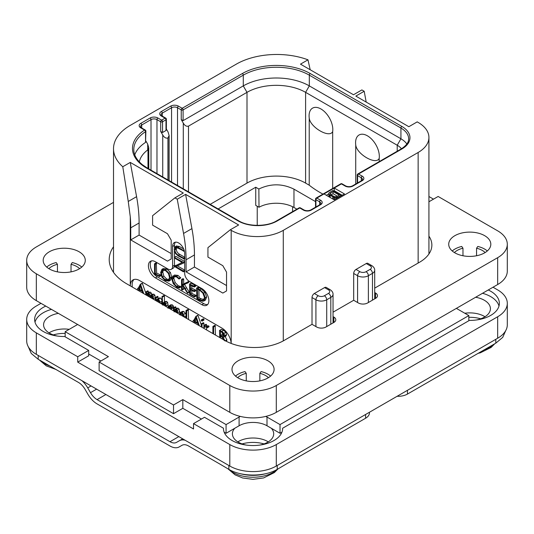 <?xml version="1.0" encoding="UTF-8"?>
<svg xmlns="http://www.w3.org/2000/svg" width="534" height="534" viewBox="0 0 534 534"><rect width="100%" height="100%" fill="white"/><g stroke="black" fill="none" stroke-linecap="round" stroke-linejoin="round"><path stroke-width="0.8" d="M418.142 122.413L417.214 121.872L408.844 126.705L355.824 96.1L364.195 91.267L361.872 89.926L353.501 94.758L300.482 64.147L307.978 59.821A57.218 33.035 0 0 0 236.308 64.147L130.276 125.363A57.218 33.035 0 0 0 113.515 148.726A57.218 33.035 0 0 0 122.78 166.742L130.276 162.416L183.289 193.028L174.918 197.86L177.241 199.202L185.612 194.369L238.631 224.974L230.261 229.807L231.189 230.348A36.833 21.267 0 0 0 283.28 230.348L418.142 152.484A36.833 21.267 0 0 0 428.929 137.445A36.833 21.267 0 0 0 418.142 122.413M366.19 102.081L364.195 91.267M307.978 59.821L310.194 69.754M324.018 193.935L334.244 199.843L344.477 193.935L334.244 188.035L316.856 198.074A1.315 0.761 120 0 0 315.921 199.683L319.646 201.832A4.212 2.43 180 0 1 320.881 203.554L319.919 204.669L310.614 210.036C308.452 210.943 306.289 210.943 304.12 210.036L300.395 207.886A1.315 1.315 0 0 0 299.08 207.886L276.572 220.882C267.06 226.81 248.337 226.81 238.825 220.882L147.21 167.99L142.445 164.766C136.624 159.933 133.747 154.853 133.8 149.527A46.698 26.96 180 0 1 145.548 131.651A1.315 0.761 0 0 0 145.882 131.144A1.315 1.315 0 0 0 145.221 130.009L141.443 127.826L140.482 126.705A4.212 2.43 180 0 1 141.717 124.989L151.015 119.616A4.212 2.43 180 0 1 156.969 119.616L160.687 121.765L160.687 131.431L162.737 134.975C164.218 137.532 165.954 138.533 167.943 137.986L169.118 135.543L168.036 131.918L166.374 129.041M174.918 197.86L152.597 215.689L152.597 225.141L167.476 233.732L171.2 240.173L171.2 258.97L167.476 261.119L130.737 239.906L130.737 227.824A131.538 75.941 -120 0 0 130.276 216.831L128.26 201.465L136.584 196.666A131.538 75.941 60 0 1 139.107 222.992L139.107 235.073L171.2 253.603M136.584 196.666L130.276 162.416M130.737 239.906L139.107 235.073M230.261 229.807L207.94 247.642L207.94 257.088L222.818 265.685L226.543 272.126L226.543 290.923L222.818 293.073L186.079 271.859L186.079 259.778A131.538 75.941 -120 0 0 183.549 233.445L177.241 199.202M130.276 216.831L130.276 285.877A13.156 7.596 60 0 1 132.999 279.909A13.156 7.596 60 0 1 139.574 280.557L221.89 328.083A13.156 7.596 60 0 1 231.169 343.442M151.469 260.892A9.866 5.694 -120 0 0 151.082 268.956A9.866 5.694 -120 0 0 157.25 276.799L155.387 277.874A9.866 5.694 60 0 1 148.939 269.176A9.866 5.694 60 0 1 150.454 261.273A9.866 5.694 60 0 1 155.387 261.76L167.943 269.009A6.575 3.798 -120 0 0 171.234 269.336A6.575 3.798 -120 0 0 172.595 266.326L172.595 246.454A8.551 4.939 60 0 1 174.364 242.543A8.551 4.939 60 0 1 180.953 244.832A8.551 4.939 60 0 1 184.684 253.436L184.684 273.308A6.575 3.798 -120 0 0 189.336 281.365L201.892 288.614A9.866 5.694 60 0 1 208.34 297.304A9.866 5.694 60 0 1 206.825 305.208A9.866 5.694 60 0 1 201.892 304.72L203.754 303.646A9.866 5.694 -120 0 0 207.666 304.52M155.387 277.874L201.892 304.72M128.26 201.465L122.78 166.742M133.994 279.482A13.156 7.596 -120 0 0 132.312 287.052M155.407 300.388L154.913 295.255L153.952 294.207L152.45 294.261M151.856 295.042L151.369 293.146L150.434 292.171L149.18 292.118L146.443 294.214L146.443 292.358L145.902 291.918L145.742 294.808M148.305 292.625L148.305 291.284L147.764 290.843L145.742 292.105M148.305 296.283L148.592 293.954M151.843 298.326L152.13 296.003M145.742 293.006L142.311 283.214L140.228 284.422L138.152 288.52L137.625 288.5L137.405 289.995M139.167 291.01L139.634 290.082M161.882 299.934L160.427 297.965L159.145 297.979L156.215 300.148L155.895 297.498L155.521 297.598L155.521 300.448M158.077 298.593L157.757 296.423L155.521 297.598M161.021 303.626L161.882 302.151M168.177 306.983L167.656 302.491L166.661 301.423L165.386 301.496L163.598 302.524M166.321 306.683L165.794 303.566L164.799 302.498L163.531 302.564L165.386 301.496M164.439 302.044L164.439 295.943L163.871 295.489L162.016 296.564L161.882 304.126M164.439 305.602L164.799 303.219M170.673 309.199L173.203 307.944L173.697 306.943L172.295 304.794L170.586 305.001M179.738 313.378L179.21 309.279L178.216 308.218L176.941 308.151L174.137 310.381L174.137 308.378L173.437 308.038L173.437 310.795M175.993 308.699L175.739 306.903L173.437 308.038M175.993 312.27L176.347 310M185.986 314.439L183.85 311.469L182.107 311.562M185.578 317.803L185.986 317.123M188.555 319.526L188.262 309.473L185.986 310.621L185.986 318.037M201.338 325.133L197.894 315.3L195.804 316.508L193.729 320.607L193.201 320.587L192.981 322.082M194.743 323.097L195.217 322.169M202.099 321.128L203.955 320.053L203.955 319.239L203.22 318.818L201.358 319.893L201.358 320.687L202.099 321.128L202.099 320.313L201.725 319.926L201.211 320.2M203.895 328.377L203.895 323.13L203.527 322.723L201.338 323.958L201.338 326.901M206.531 327.642L209.041 326.648L208.754 325.92L207.105 325.807L204.729 327.329L204.729 325.84L204.028 325.533L204.028 328.457M206.585 326.107L206.318 324.378L204.028 325.533M206.585 329.932L206.585 327.656M215.469 335.058L215.155 325.406L212.886 326.568L212.886 333.57M226.443 341.339L226.897 339.878L225.014 336.24M225.041 340.952L223.152 337.314L226.076 335.926L226.549 334.638L225.802 332.268L223.639 330.286L221.717 329.371L219.501 330.533L219.748 337.528M153.545 299.314L153.058 296.33L152.097 295.282L150.822 295.209L149.987 296.21L149.513 294.221L148.572 293.246L147.317 293.193M150.141 297.345L151.202 295.896L151.976 295.896L152.851 298.906M151.843 296.624L150.368 297.478M146.596 295.302L147.658 293.86L148.445 293.86L149.28 296.851M148.305 294.581L146.83 295.429M148.031 290.91L146.169 291.985M138.146 290.423L138.593 289.535L142.324 291.484L142.898 293.166M138.393 288.053L137.625 288.5M142.498 283.454L140.228 284.422M143.739 293.647L140.636 284.529M142.044 290.589L138.86 288.934L140.455 285.783L142.044 290.589M141.23 288.12L140.722 287.859L138.86 288.934M140.722 287.859L140.976 287.359M160.06 303.072L160.147 302.137L158.571 299.04L157.283 299.053M156.442 300.982L157.563 299.768L158.531 299.734L159.326 302.644M158.077 301.924L158.444 299.687M158.077 300.268L156.642 301.096M162.576 305.101L163.511 303.552L164.679 303.138L165.366 303.966L165.62 306.282M164.365 303.058L163.965 303.185M164.439 304.026L163.077 304.814M164.132 295.529L162.016 296.564M163.531 302.564L162.576 303.652L162.269 296.604M171.341 309.019L171.835 308.011L171.507 306.896L170.433 305.869L168.724 306.075L167.983 308.325M170.933 304.72L168.724 306.075M169.879 306.423L169.305 306.75L170.406 306.556L171.127 307.664L170.493 308.452L168.751 308.085L169.585 306.516M171.034 307.21L170.66 306.73M170.613 307.01L168.751 308.085M177.875 313.358L177.355 310.354L176.353 309.286L175.079 309.226M174.137 311.909L174.998 310.327L176.233 309.934L177.181 312.957M175.873 309.827L175.446 309.947M175.993 310.835L174.751 311.556M184.303 317.069L183.676 314.346L181.987 312.544L180.245 312.637L179.511 314.686M182.374 311.369L180.245 312.637M180.232 315.073L180.746 313.411L181.981 313.238L183.596 316.655M182.535 316.088L182.147 313.338M186.693 318.451L186.693 310.968L185.986 310.621M188.262 309.473L186.399 310.548M193.722 322.509L194.169 321.622L197.9 323.571L198.481 325.253M193.969 320.14L193.201 320.587M198.074 315.541L195.804 316.508M199.316 325.733L196.212 316.615M197.62 322.676L194.443 321.021L196.031 317.87L197.62 322.676M196.806 320.206L196.298 319.946L194.443 321.021M196.298 319.946L196.552 319.445M202.032 327.302L202.032 324.205L201.338 323.958M206.952 327.823L206.898 326.995L205.243 326.881M213.607 333.984L213.607 326.955L212.886 326.568M226.076 335.926L224.213 337.001L224.687 335.712L223.94 333.336L221.777 331.36L219.501 330.533M223.933 335.265L223.105 336.52L220.469 335.499L220.469 331.42L222.965 333.069L223.933 335.265M220.469 337.949L220.469 336.253L221.757 336.941L223.339 338.309L224.253 340.532M223.933 335.285L222.331 334.424L222.331 332.468M222.331 334.424L220.469 335.499M222.331 339.023L222.331 337.321M324.572 287.592A3.291 1.896 -60 0 1 326.221 287.432L330.125 289.682A3.291 1.896 -60 0 0 328.483 289.849L324.572 287.592L314.346 293.5L318.251 295.756A4.339 2.503 0 0 0 324.385 295.756L328.483 293.393A3.291 1.896 60 0 1 330.806 297.418A7.63 4.405 0 0 0 333.042 294.307C333.116 292.579 332.141 291.037 330.125 289.682M333.042 316.589L333.877 317.076A6.575 3.798 180 0 1 335.799 319.759A6.575 3.798 180 0 1 333.877 322.443L325.967 327.008A6.575 3.798 180 0 1 316.669 327.008L312.016 324.325L312.016 297.525A3.291 1.896 -60 0 1 314.346 293.5M366.244 263.536A3.291 1.896 -60 0 1 367.886 263.369L371.791 265.625A3.291 1.896 -60 0 0 370.149 265.792L366.244 263.536L356.011 269.443L359.916 271.699A3.291 1.896 120 0 0 357.593 275.724L357.593 302.518M374.708 292.532L375.542 293.019A6.575 3.798 180 0 1 377.471 295.702A6.575 3.798 180 0 1 375.542 298.386L367.639 302.952A6.575 3.798 180 0 1 358.334 302.952L353.688 300.268L353.688 273.468A3.291 1.896 -60 0 1 356.011 269.443M259.818 445.082A20.652 11.922 0 0 0 273.702 433.815A20.652 11.922 0 0 0 271.312 428.255L280.023 433.281L280.023 424.583L468.832 315.574L456.37 308.372M280.023 424.583L267 417.061A19.731 11.394 0 0 0 265.785 416.42M240.313 416.42A19.731 11.394 0 0 0 239.098 417.061L239.098 425.765L226.076 433.281L226.076 424.583L239.098 417.061M65.168 336.834L65.168 331.681L108.415 356.652L99.117 362.019L173.523 404.979L182.822 399.612L226.076 424.583M65.168 331.681L77.63 324.485M51.478 309.386A29.597 17.088 0 0 0 35.004 322.122M498.996 306.015A29.597 17.088 0 0 0 482.522 293.279M45.764 306.089A29.597 17.088 180 0 0 34.637 319.439A29.597 17.088 180 0 0 64.621 336.52L88.697 350.424L88.697 355.791L77.724 362.125L193.522 428.982L193.522 423.616L229.794 444.555A32.888 18.984 0 0 0 276.298 444.555L497.668 316.755A32.888 18.984 0 0 0 507.3 303.325A32.888 18.984 0 0 0 497.668 289.902L493.015 287.219M58.38 313.371A20.652 11.922 0 0 0 43.581 324.805A20.652 11.922 0 0 0 49.635 333.236A20.652 11.922 0 0 0 57.465 336.073M88.697 353.969L100.879 361.004M99.117 362.019L99.117 370.723L173.523 413.683L182.822 408.31L201.425 419.05M224.167 432.18L226.076 433.281M234.786 428.255A20.652 11.922 0 0 0 232.397 433.815A20.652 11.922 0 0 0 238.444 442.245A20.652 11.922 0 0 0 246.274 445.082M280.023 433.281L281.932 432.18M476.535 319.959A20.652 11.922 0 0 0 490.419 308.699A20.652 11.922 0 0 0 484.365 300.268A20.652 11.922 0 0 0 475.62 297.264M88.697 350.424L77.724 356.759L77.724 362.125M40.984 303.325L36.332 306.015A32.888 18.984 0 0 0 26.7 319.439A32.888 18.984 0 0 0 36.332 332.862L77.724 356.759M36.332 332.862L36.332 354.342L229.794 466.035A32.888 18.984 180 0 0 276.298 466.035L497.668 338.236A32.888 18.984 180 0 0 507.3 324.805L507.3 303.325M282.64 428.668L282.64 428.221A29.597 17.088 180 0 1 282.646 428.448A29.597 17.088 180 0 1 253.049 445.536A29.597 17.088 180 0 1 223.452 428.448A29.597 17.088 180 0 1 223.452 428.221L204.495 417.281L193.522 423.616M488.236 289.975A29.597 17.088 180 0 1 499.363 303.325A29.597 17.088 180 0 1 469.379 320.413L282.64 428.221M36.332 354.342A32.888 18.984 180 0 1 26.7 340.919L26.7 319.439M268.275 441.872A20.652 11.922 0 0 0 267.654 441.498A20.652 11.922 0 0 0 237.824 441.872M484.992 316.755A20.652 11.922 0 0 0 484.365 316.375A20.652 11.922 0 0 0 464.787 313.238M69.213 329.344A20.652 11.922 0 0 0 49.008 332.862M182.681 438.835L179.331 440.77A18.416 10.633 -120 0 1 185.091 440.23M220.829 464.62L188.535 445.977A13.156 7.596 60 0 0 181.96 445.323L179.197 446.918A18.416 10.633 -120 0 1 169.992 446.01L97.068 403.904A18.416 10.633 -120 0 1 87.856 394.185L85.1 389.399A13.156 7.596 60 0 0 78.518 382.457L38.194 359.275L31.286 353.495L28.269 346.713M285.276 464.62L277.233 469.359C264.644 476.929 241.455 476.929 228.866 469.359L220.822 464.62M81.969 380.689A18.416 10.633 -120 0 1 87.73 387.884L90.493 392.67A13.156 7.596 60 0 0 97.068 399.612L169.992 441.711A13.156 7.596 60 0 0 176.567 442.366L179.331 440.77M285.269 464.62L365.59 418.242L365.59 414.484M369.448 412.261L369.448 412.875A13.156 7.596 180 0 1 365.59 418.242M407.449 390.321L407.449 394.079A13.156 7.596 180 0 1 397.122 396.281M407.449 394.079L495.806 343.162L495.806 339.304M181.974 445.316L179.197 446.918M505.731 330.599L502.714 337.381L495.806 343.162M218.139 208.941L255.746 187.227L258.863 189.029L259.003 207.259L255.746 205.376L255.746 187.227M315.541 201.612L293.974 189.156L293.974 207.472A24.991 14.431 0 0 0 259.003 207.259M293.974 207.472L296.891 209.154M322.943 194.116A105.231 60.756 180 0 1 309.219 185.185L305.602 183.095A41.432 23.923 0 0 0 247.002 183.095L210.182 204.348M293.974 189.156C282.332 183.442 270.631 183.396 258.863 189.029M401.475 148.772A21.046 12.148 180 0 0 397.216 145.235L305.602 92.342A41.432 23.923 180 0 0 247.002 92.342L188.495 126.117C186.513 126.665 184.771 125.664 183.289 123.107L181.246 119.563L183.102 120.637L243.284 85.894A46.698 26.96 180 0 1 309.32 85.894L400.934 138.787A26.306 15.186 180 0 1 406.855 144.026M161.341 116.018A1.315 0.761 -60 0 1 161.996 115.958L161.034 114.837A4.212 2.43 180 0 1 162.269 113.121L171.568 107.748A4.212 2.43 180 0 1 177.522 107.748L181.246 109.897A1.315 0.761 120 0 1 182.174 108.289L242.349 73.545A48.013 27.721 180 0 1 310.247 73.545L401.868 126.438A27.621 15.947 180 0 1 401.868 148.993L358.521 174.017L362.246 176.167A5.527 3.191 180 0 1 362.246 180.672L352.941 186.046A5.527 3.191 180 0 1 345.131 186.046L341.406 183.896A1.315 0.761 -120 0 0 340.752 183.829L316.195 198.007A1.315 0.761 60 0 1 316.856 198.074L320.574 200.223A5.527 3.191 180 0 1 320.574 204.736L311.275 210.102A5.527 3.191 180 0 1 303.459 210.102L299.741 207.953L277.233 220.949A27.621 15.947 180 0 1 238.164 220.949L146.55 168.056A48.013 27.721 180 0 1 144.567 130.069L140.782 127.886A5.527 3.191 180 0 1 140.782 123.374L150.087 118.007A5.527 3.191 180 0 1 157.897 118.007L161.615 120.157L165.059 118.168L161.341 116.018A5.527 3.191 180 0 1 161.341 111.513L170.64 106.139A5.527 3.191 180 0 1 178.456 106.139L182.174 108.289A1.315 0.761 60 0 1 183.102 109.897A1.315 0.761 180 0 1 181.246 109.897L181.246 119.563M401.868 148.993A1.315 0.761 -120 0 0 401.208 148.926L357.867 173.951A1.315 1.315 0 0 0 357.206 175.092A1.315 0.761 0 0 0 357.593 175.626L361.311 177.775A4.212 2.43 180 0 1 362.546 179.491L361.585 180.612L352.286 185.979C350.124 186.887 347.954 186.887 345.785 185.979L342.067 183.829A1.315 1.315 0 0 0 340.752 183.829M357.867 173.951A1.315 0.761 60 0 1 358.521 174.017A1.315 0.761 120 0 0 357.593 175.626L357.593 182.915M342.154 195.284L334.244 190.718L334.244 188.035L341.406 183.896A1.315 0.761 -60 0 1 342.067 183.829M316.195 198.007A1.315 1.315 0 0 0 315.541 199.149A1.315 0.761 0 0 0 315.921 199.683L315.921 206.972M299.08 207.886A1.315 0.761 -120 0 1 299.741 207.953A1.315 0.761 -60 0 1 300.395 207.886M134.768 154.82A46.698 26.96 180 0 1 145.548 142.391L145.548 131.651A1.315 0.801 -123.1 0 0 144.567 130.069A1.315 0.761 -60 0 1 145.221 130.009M160.687 131.431L162.55 132.505L162.55 121.765A1.315 0.761 60 0 0 161.615 120.157A1.315 0.761 120 0 0 160.687 121.765A1.315 0.761 180 0 0 162.55 121.765L165.987 119.776A1.315 0.761 0 0 0 166.374 119.242A1.315 1.315 0 0 0 165.72 118.101L161.996 115.958M162.55 132.505L165.987 130.516L165.987 119.776A1.315 0.761 -120 0 0 165.059 118.168A1.315 0.761 -60 0 1 165.72 118.101M166.374 119.242L166.374 129.669L165.987 130.516M145.882 140.989L147.698 144.14L148.779 147.724L147.985 149.74A41.432 23.923 180 0 0 139.321 161.915M145.882 131.144L145.548 142.391M355.724 183.996L355.724 144.841A16.781 9.685 60 0 1 355.584 142.678A16.781 9.685 60 0 1 367.452 135.83A16.781 9.685 60 0 1 379.32 156.382A16.781 9.685 60 0 1 379.18 158.378C376.203 165.493 356.512 154.126 355.724 144.841M332.675 131.531C329.692 138.646 309.994 127.252 309.219 117.987A16.781 9.685 -120 0 1 309.079 115.831A16.781 9.685 -120 0 1 320.947 108.976A16.781 9.685 -120 0 1 332.815 129.528A16.781 9.685 -120 0 1 332.675 131.531L332.675 188.495M309.219 117.987L309.219 185.185M379.18 161.642L379.18 158.378M334.244 190.718L333.783 190.985M328.784 193.869L326.341 195.284M328.784 193.415L328.937 196.298L330.119 197.467L330.119 195.317L333.823 197.293L336.086 197.633L337.875 197.213L341.226 195.284L332.849 190.451L328.984 192.887L328.937 194.149L330.119 195.317M332.795 196.859L332.795 199.008L334.604 199.636M341.226 195.818L341.226 195.284M337.875 197.754L337.875 197.213M337.001 198.254L337.001 197.513M336.086 198.781L336.086 197.633M334.811 199.516L334.811 197.54M333.823 199.442L333.823 197.293M329.371 196.866L329.371 194.723M328.937 196.298L328.937 194.149M339.317 195.15L336.807 196.599L334.484 196.706L330.96 194.83L330.192 193.421L333.082 191.546L339.317 195.15M331.04 194.877L333.082 193.695L337.455 196.218M330.192 193.982L330.192 193.421M330.573 194.503L330.573 193.001M333.082 193.695L333.082 191.546M271.312 428.255L267 425.765A19.731 11.394 0 0 0 239.098 425.765M182.822 408.31L182.822 399.612M173.523 404.979L173.523 413.683M468.832 320.727L468.832 315.574M223.452 428.668L223.452 428.221M183.549 233.445L191.926 228.612L185.612 194.369M191.926 228.612A131.538 75.941 60 0 1 194.449 254.945L194.449 267.027L226.543 285.55M186.079 271.859L194.449 267.027M174.451 257.822L174.451 265.251A6.575 3.798 60 0 1 174.384 266.132M174.304 266.513A6.575 3.798 60 0 1 173.089 268.262L171.234 269.336M175.399 242.182A8.551 4.939 -120 0 0 174.451 245.386L174.451 247.869M174.451 250.947L174.451 257.254M157.25 276.799L203.754 303.646M184.684 257.221L179.684 254.338C177.455 253.043 176.34 251.254 176.34 248.957L176.547 247.569M183.649 248.937L179.331 246.441L176.414 246.087M184.684 270.111L177.335 265.865M184.684 261.46L176.053 256.474L174.398 257.448L174.711 258.142L182.321 262.541L174.251 266.326L183.369 271.793L183.316 270.932L175.766 266.573L183.609 263.022L183.549 262.414L174.398 257.448M182.154 262.441L174.251 266.326M159.185 276.552L160.868 275.644L160.6 274.937L156.642 273.081L156.335 262.982L154.526 263.876L154.553 274.176L159.472 276.445L159.205 275.738L155.247 273.889L155.247 264.263L154.526 263.876M168.891 281.158L170.279 277.867L169.024 273.288L165.487 269.783L161.935 269.343L160.641 272.6L161.889 277.206L165.133 280.47L168.891 281.158L170.399 280.29L171.674 277.059L170.419 272.487L166.882 268.982L163.331 268.535L162.042 269.276M161.935 269.343L163.331 268.535M179.144 288.013L179.01 287.105L176.801 286.444L173.844 283.467L172.455 279.209L173.623 276.579L176.587 276.952L178.997 279.015L180.746 277.934L179.351 278.741L176.587 276.212L173.063 275.758L171.681 278.761L173.283 283.694L176.801 287.205L179.144 288.013L180.539 287.205L180.672 286.604L178.196 285.643L175.239 282.66L173.85 278.401L174.384 276.338M180.746 277.934L177.982 275.404L174.351 275.01M189.29 292.258L187.895 293.059L183.028 285.109L188.649 282.439L188.482 281.638L182.274 284.582L182.274 280.07L181.547 279.609L181.547 289.535L182.274 289.862L182.274 284.969L187.541 293.213L189.29 292.258L184.424 284.302M183.669 283.774L183.669 279.262L183.289 278.688L181.547 279.609M181.927 290.002L183.669 289.054L183.322 289.194L183.669 287.138M191.853 293.426L190.458 294.227L190.458 289.782L194.142 291.557L195.831 290.71L195.551 290.015L191.853 288.2L190.458 289.007L190.458 285.136L194.062 286.972L195.751 286.037L195.424 285.356L191.179 283.234L189.55 284.141L189.67 294.294L194.396 296.877L196.071 295.936L195.838 295.289L191.853 293.426L191.853 290.456M191.853 288.2L191.853 285.844M204.001 300.949L205.396 300.141L206.645 297.044L204.996 292.352L201.198 288.841L198.721 287.305L196.519 288.14L196.852 298.559L199.342 300.221L202.733 301.263L204.001 300.949L205.25 297.845L203.601 293.159L199.803 289.648L197.326 288.106L196.465 288.353M196.852 288.206L198.248 287.399M176.807 245.86L175.412 246.668L174.291 249.311L175.559 253.517L178.156 255.899L183.729 258.736L183.449 258.116L178.289 255.145C176.087 253.877 174.972 252.088 174.945 249.765L175.679 247.703L178.142 248.203L183.623 250.98L183.369 250.386L177.935 247.249L175.205 246.761L176.6 245.96M183.409 251.24L184.257 250.613M184.684 257.822L183.656 258.416M184.684 258.182L183.496 258.983M184.684 262.261L183.756 262.795M184.684 262.401L183.609 263.022M183.369 271.793L184.684 270.918M156.642 273.081L155.247 273.889M160.427 274.85L159.032 275.651M162.65 270.104L165.487 270.544L168.47 273.521L169.505 277.426L168.357 280.297L165.186 279.743L162.443 276.952L161.401 272.987L162.57 270.151M168.998 279.696L166.581 278.935L163.838 276.145L162.797 272.18L163.351 269.91M180.672 286.604L179.277 287.412M188.482 281.638L182.274 284.582M188.722 281.925L187.327 282.733L187.087 282.446M187.254 283.24L187.327 282.733M188.649 282.439L187.434 283.14M194.396 296.877L194.443 296.096L190.458 294.227M195.23 285.256L193.835 286.064L189.55 284.141M195.424 285.356L193.835 286.064M195.651 285.643L194.256 286.451L194.029 286.164M194.062 286.972L194.256 286.451M194.142 291.557L194.156 290.816L190.458 289.007M195.631 295.189L194.236 295.996M198.721 287.305L197.326 288.106M198.928 287.466L197.533 288.267M198.975 287.719L197.58 288.52M204.482 297.451L203.401 300.115L202.413 300.388L199.195 299.407L197.573 298.312L197.573 289.201L199.876 290.403L202.827 293.073L204.482 297.451M203.988 299.567L200.59 298.606L198.968 297.505L198.968 289.895M198.968 297.505L197.573 298.312M507.3 244.258L507.3 271.105A32.888 18.984 180 0 1 497.668 284.535L276.298 412.335A32.888 18.984 180 0 1 229.794 412.335L36.332 300.642A32.888 18.984 180 0 1 26.7 287.219L26.7 260.365A32.888 18.984 0 0 0 36.332 273.788L229.794 385.488A32.888 18.984 0 0 0 276.298 385.488L497.668 257.682A32.888 18.984 0 0 0 507.3 244.258A32.888 18.984 0 0 0 497.668 230.835L438.14 196.465L428.929 201.779M312.016 324.325L284.208 340.378A42.093 24.304 180 0 1 224.68 340.378L126.551 283.728A59.194 34.176 180 0 1 109.216 259.564A59.194 34.176 180 0 1 113.515 246.775M353.688 300.268L333.042 312.183M428.929 236.148A42.093 24.304 180 0 1 431.866 245.059A42.093 24.304 180 0 1 419.537 262.247L374.708 288.126M113.515 202.379L36.332 246.942A32.888 18.984 0 0 0 26.7 260.365M454.881 235.668A21.046 12.148 180 0 1 477.817 233.031A21.046 12.148 180 0 1 490.813 244.258A21.046 12.148 180 0 1 484.645 252.849A21.046 12.148 180 0 1 461.71 255.486A21.046 12.148 180 0 1 448.72 244.258A21.046 12.148 180 0 1 454.881 235.668M49.355 251.774A21.046 12.148 180 0 1 72.29 249.138A21.046 12.148 180 0 1 85.28 260.365A21.046 12.148 180 0 1 79.119 268.956A21.046 12.148 180 0 1 56.183 271.592A21.046 12.148 180 0 1 43.187 260.365A21.046 12.148 180 0 1 49.355 251.774M238.164 360.784A21.046 12.148 180 0 1 261.099 358.154A21.046 12.148 180 0 1 274.096 369.374A21.046 12.148 180 0 1 267.928 377.972A21.046 12.148 180 0 1 244.993 380.602A21.046 12.148 180 0 1 232.003 369.374A21.046 12.148 180 0 1 238.164 360.784M428.929 196.519L433.488 199.149M452.225 250.967A21.046 12.148 180 0 1 454.881 249.091A21.046 12.148 180 0 1 461.71 246.454L462.971 248.21L462.971 255.759M485.139 252.555A17.756 10.253 180 0 0 476.562 248.21L477.817 246.454A21.046 12.148 180 0 1 487.308 250.967M454.387 252.555A17.756 10.253 180 0 1 462.971 248.21M476.562 248.21L476.562 255.759M46.692 267.08A21.046 12.148 180 0 1 49.355 265.198A21.046 12.148 180 0 1 56.183 262.568L57.438 264.317L57.438 271.866M79.613 268.662A17.756 10.253 180 0 0 71.029 264.317L72.29 262.568A21.046 12.148 180 0 1 81.775 267.08M48.861 268.662A17.756 10.253 180 0 1 57.438 264.317M71.029 264.317L71.029 271.866M235.507 376.09A21.046 12.148 180 0 1 238.164 374.207A21.046 12.148 180 0 1 244.993 371.577L246.254 373.333L246.254 380.875M268.422 377.671A17.756 10.253 180 0 0 259.844 373.333L261.099 371.577A21.046 12.148 180 0 1 270.591 376.09M237.67 377.671A17.756 10.253 180 0 1 246.254 373.333M259.844 373.333L259.844 380.875M130.737 227.824L139.107 222.992M231.189 230.348L231.189 343.455M153.952 294.207L152.097 295.282M154.913 295.255L153.058 296.33M155.407 297.505L153.545 298.579M148.305 291.284L146.443 292.358M150.434 292.171L148.572 293.246M151.369 293.146L149.513 294.221M160.427 297.965L158.571 299.04M161.882 301.136L160.147 302.137M158.077 296.851L156.215 297.925M168.177 304.794L166.321 305.869M164.439 295.943L162.576 297.017M166.661 301.423L164.799 302.498M167.656 302.491L165.794 303.566M172.295 304.794L170.433 305.869M173.363 305.822L171.507 306.896M173.697 306.943L171.835 308.011M179.738 311.549L177.875 312.624M175.993 307.304L174.137 308.378M178.216 308.218L176.353 309.286M179.21 309.279L177.355 310.354M185.538 313.271L183.676 314.346M185.986 316.035L184.303 317.002M183.85 311.469L181.987 312.544M182.094 313.999L180.539 314.893M188.555 309.894L186.693 310.968M203.955 319.239L202.099 320.313M203.955 320.053L202.132 321.108M203.581 318.851L201.725 319.926M203.895 323.13L202.032 324.205M208.754 325.92L206.898 326.995M206.585 324.772L204.729 325.84M215.469 325.88L213.607 326.955M226.897 339.878L225.368 340.765M223.639 330.286L221.777 331.36M225.802 332.268L223.94 333.336M226.549 334.638L224.687 335.712M223.592 335.112L221.73 336.186M283.28 230.348L283.28 340.899M418.142 152.484L418.142 263.048M328.483 293.393A4.339 2.503 0 0 0 328.483 289.849M324.385 295.756A3.291 1.896 60 0 1 326.715 299.781L330.806 297.418L330.806 324.218M359.916 271.699A4.339 2.503 0 0 0 366.057 271.699A3.291 1.896 60 0 1 368.38 275.724L368.38 302.518M353.688 273.468L357.593 275.724A7.63 4.405 0 0 0 368.38 275.724L372.472 273.361L372.472 300.161M312.016 297.525L315.921 299.781A7.63 4.405 0 0 0 326.715 299.781L326.715 326.581M366.057 271.699L370.149 269.336A4.339 2.503 0 0 0 370.149 265.792M318.251 295.756A3.291 1.896 120 0 0 315.921 299.781L315.921 326.581M229.794 444.555L229.794 466.035M276.298 444.555L276.298 466.035M497.668 316.755L497.668 338.236M38.194 359.275L38.194 355.417M228.866 469.359L228.866 465.501M87.73 387.884L91.074 385.949M169.992 441.711L178.823 436.612M97.068 399.612L105.906 394.506M90.493 392.67L96.601 389.139M53.24 334.898A24.697 14.258 180 0 1 65.168 333.416M50.062 366.03A28.302 16.34 180 0 1 44.222 363.44A28.302 16.34 180 0 1 39.983 360.31M266.186 473.578A29.584 17.081 180 0 1 239.913 473.578M277.3 469.319A28.302 16.34 180 0 1 233.038 472.45A28.302 16.34 180 0 1 228.799 469.319M277.233 469.359L277.233 465.501M468.832 317.309A24.697 14.258 180 0 1 480.76 318.791M494.017 344.196A28.302 16.34 180 0 1 483.938 349.917M242.056 443.908A24.697 14.258 180 0 1 264.043 443.908M292.579 211.644L292.579 206.725M257.234 225.375L257.234 206.237M183.289 123.107L183.289 188.822M178.456 106.139A1.315 0.761 120 0 0 177.522 107.748L177.522 185.492M242.349 73.545A1.315 0.761 60 0 1 243.284 75.154L183.102 109.897L183.102 120.637M247.002 183.095L247.002 92.342L243.284 85.894L243.284 75.154A46.698 26.96 180 0 1 309.32 75.154L400.934 128.047A26.306 15.186 180 0 1 408.644 138.787C408.61 140.195 408.817 144.013 401.208 148.926M310.247 73.545A1.315 0.761 120 0 0 309.32 75.154L309.32 85.894L305.602 92.342L305.602 183.095M401.868 126.438A1.315 0.761 120 0 0 400.934 128.047L400.934 138.787L397.216 145.235L397.216 151.235M362.246 176.167A1.315 0.761 120 0 0 361.311 177.775L361.311 181.213M362.246 180.672A1.315 0.761 -120 0 0 361.585 180.612M352.941 186.046A1.315 0.761 -120 0 0 352.286 185.979M345.131 186.046A1.315 0.761 -60 0 1 345.785 185.979M320.574 200.223A1.315 0.761 120 0 0 319.646 201.832L319.646 205.27M320.574 204.736A1.315 0.761 -120 0 0 319.919 204.669M311.275 210.102A1.315 0.761 -120 0 0 310.614 210.036M303.459 210.102A1.315 0.761 -60 0 1 304.12 210.036M277.233 220.949A1.315 0.761 -120 0 0 276.572 220.882M238.164 220.949A1.315 0.761 -60 0 1 238.825 220.882M146.55 168.056A1.315 0.761 -60 0 1 147.21 167.99M140.782 127.886A1.315 0.761 -60 0 1 141.443 127.826M140.782 123.374A1.315 0.761 60 0 1 141.717 124.989L141.717 127.98M150.087 118.007A1.315 0.761 60 0 1 151.015 119.616L151.015 170.186M157.897 118.007A1.315 0.761 120 0 0 156.969 119.616L156.969 173.623M161.341 111.513A1.315 0.761 60 0 1 162.269 113.121L162.269 116.112M170.64 106.139A1.315 0.761 60 0 1 171.568 107.748L171.568 182.054M168.036 180.018L168.036 137.932M167.943 137.986L167.943 179.965M162.737 134.975L162.737 176.954M147.698 149.947L147.698 144.14M147.985 168.437L147.985 149.74M188.495 126.117L188.495 191.826M267 417.061L267 425.765M370.149 269.336A3.291 1.896 60 0 1 372.472 273.361A7.63 4.405 0 0 0 374.708 270.244L374.708 298.866M186.079 259.778L194.449 254.945M174.451 265.251L172.595 266.326M172.595 246.454L174.451 245.386M179.331 246.441L177.935 247.249M184.056 249.985L183.369 250.386M176.34 248.957L174.945 249.765M179.684 254.338L178.289 255.145M184.684 257.401L183.449 258.116M184.684 261.76L183.549 262.414M184.684 270.137L183.316 270.932M160.6 274.937L159.205 275.738M156.642 263.456L155.247 264.263M170.419 272.487L169.024 273.288M171.674 277.059L170.279 277.867M166.882 268.982L165.487 269.783M166.581 278.935L165.186 279.743M163.838 276.145L162.443 276.952M162.797 272.18L161.401 272.987M177.982 275.404L176.587 276.212M180.485 277.446L179.09 278.254M173.85 278.401L172.455 279.209M175.239 282.66L173.844 283.467M178.196 285.643L176.801 286.444M180.025 286.251L178.63 287.058M180.405 286.304L179.01 287.105M189.203 291.898L187.808 292.699M183.669 279.262L182.274 280.07M188.155 281.678L186.76 282.479M186.646 287.726L185.251 288.527M195.838 295.289L194.443 296.096M194.99 285.149L193.595 285.957M195.391 289.935L193.996 290.736M195.551 290.015L194.156 290.816M195.731 295.235L194.336 296.043M204.996 292.352L203.601 293.159M206.645 297.044L205.25 297.845M201.198 288.841L199.803 289.648M203.808 299.581L202.413 300.388M200.59 298.606L199.195 299.407M497.668 284.535L497.668 257.682M375.542 298.386L375.542 293.019M333.877 322.443L333.877 317.076M36.332 300.642L36.332 273.788M229.794 412.335L229.794 385.488M276.298 412.335L276.298 385.488M113.515 148.726L113.515 272.347M150.822 295.209L152.677 294.134M145.822 291.944L147.684 290.87M137.679 288.353L138.473 287.893M140.329 284.275L142.191 283.207M155.588 297.425L157.45 296.35M173.503 307.884L175.359 306.81M186.046 310.508L187.908 309.433M193.255 320.44L194.049 319.979M195.905 316.362L197.767 315.294M202.112 321.121L203.975 320.046M201.345 319.899L203.207 318.825M201.411 323.778L203.274 322.703M207.125 327.863L208.988 326.788M204.095 325.366L205.957 324.292M212.953 326.401L214.815 325.326M219.561 330.419L221.416 329.351M333.042 294.307L333.042 322.923M56.097 369.515L46.284 365.857L39.276 359.903M278.007 468.912L274.376 472.563L263.602 477.937L252.936 479.352L242.683 477.99L235.093 474.866L228.085 468.912M494.724 343.789L491.093 347.44L480.32 352.814L477.903 353.401M169.118 180.639L169.118 135.543M148.779 168.898L148.779 147.724M315.541 207.192L315.541 199.149M357.206 183.135L357.206 175.092M374.708 270.244C374.781 268.515 373.813 266.98 371.791 265.625M428.929 137.445L428.929 253.977M183.542 251.26L184.317 250.813M183.649 259.003L185.044 258.196M174.364 266.146L175.759 265.338M174.471 257.248L175.866 256.44M183.509 271.813L184.904 271.012M159.412 276.585L160.807 275.784M154.593 263.709L155.988 262.902M179.297 287.98L180.692 287.179M182.201 290.062L183.596 289.254M181.613 279.436L183.008 278.628M187.367 283.187L188.762 282.386M194.61 296.904L196.005 296.103M189.603 284.008L190.998 283.2M194.289 287.012L195.684 286.204M194.396 291.604L195.791 290.803M196.505 288.146L197.9 287.339M196.926 288.066L198.321 287.265"/></g></svg>
